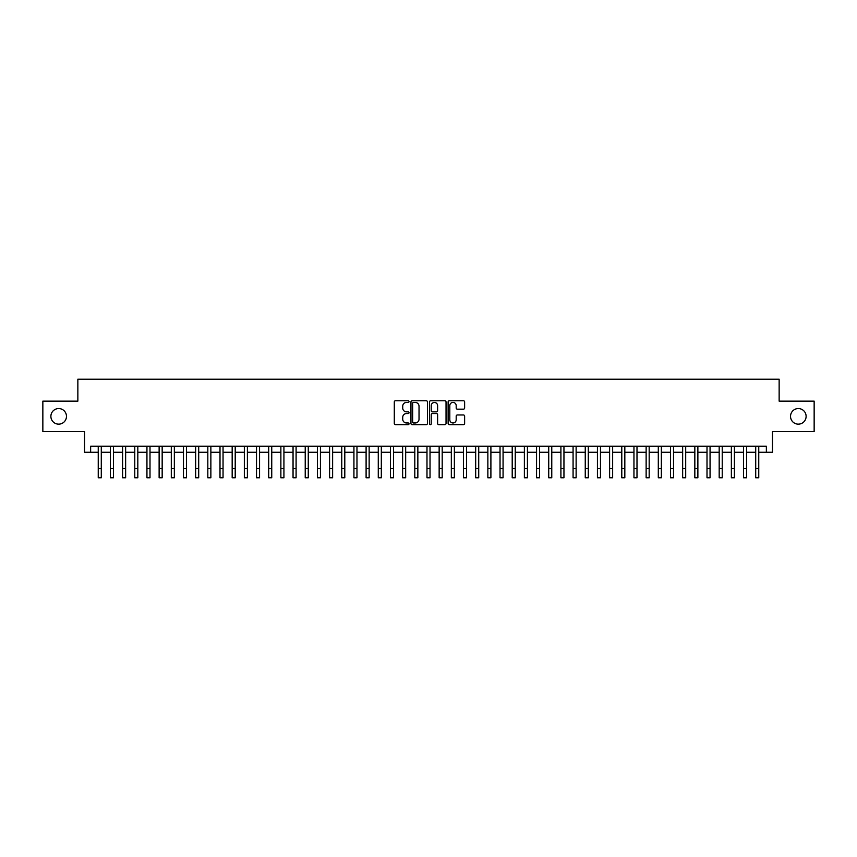 <?xml version="1.0" encoding="UTF-8"?>
<svg xmlns="http://www.w3.org/2000/svg" width="857" height="857" viewBox="0 0 857 857"><rect width="100%" height="100%" fill="white"/><g stroke="black" fill="none" stroke-linecap="round" stroke-linejoin="round"><path stroke-width="1.29" d="M409.025 401.59A0.836 0.836 0 0 0 408.178 400.755L395.484 400.755A1.2 1.2 0 0 0 394.295 401.944L394.295 423.454A1.2 1.2 0 0 0 395.484 424.654L408.178 424.654A0.836 0.836 0 0 0 409.025 423.819A0.836 0.836 0 0 0 408.178 422.983L406.539 422.983A3.824 3.824 0 0 1 402.715 419.159L402.715 417.359A3.824 3.824 0 0 1 406.539 413.535L408.178 413.535A0.836 0.836 0 0 0 409.025 412.699A0.836 0.836 0 0 0 408.178 411.863L406.539 411.863A3.824 3.824 0 0 1 402.715 408.039L402.715 406.25A3.824 3.824 0 0 1 406.539 402.426L408.178 402.426A0.836 0.836 0 0 0 409.025 401.59M790.529 416.352A7.788 7.788 0 0 0 798.317 424.151A7.788 7.788 0 0 0 806.116 416.352A7.788 7.788 0 0 0 798.317 408.564A7.788 7.788 0 0 0 790.529 416.352M50.884 416.352A7.788 7.788 0 0 0 58.683 424.151A7.788 7.788 0 0 0 66.471 416.352A7.788 7.788 0 0 0 58.683 408.564A7.788 7.788 0 0 0 50.884 416.352M463.423 409.175A1.2 1.2 0 0 0 464.623 407.986L464.623 401.944A1.2 1.2 0 0 0 463.423 400.755L449.325 400.755A1.2 1.2 0 0 0 448.125 401.944L448.125 423.454A1.2 1.2 0 0 0 449.325 424.654L463.423 424.654A1.2 1.2 0 0 0 464.623 423.454L464.623 416.17A1.2 1.2 0 0 0 463.423 414.97L457.392 414.97A1.2 1.2 0 0 0 456.192 416.17L456.192 419.78A3.192 3.192 0 0 1 452.999 422.983A3.192 3.192 0 0 1 449.807 419.78L449.807 405.618A3.192 3.192 0 0 1 452.999 402.426A3.192 3.192 0 0 1 456.192 405.618L456.192 407.986A1.2 1.2 0 0 0 457.392 409.175L463.423 409.175M90.638 452.271L90.638 446.186L766.362 446.186L766.362 452.271L772.446 452.271L772.446 431.574L814.15 431.574L814.15 401.14L779.142 401.14L779.142 379.223L77.858 379.223L77.858 401.14L42.85 401.14L42.85 431.574L84.554 431.574L84.554 452.271L98.244 452.271M427.45 401.944A1.2 1.2 0 0 0 426.261 400.755L412.153 400.755A1.2 1.2 0 0 0 410.964 401.944L410.964 423.454A1.2 1.2 0 0 0 412.153 424.654L426.261 424.654A1.2 1.2 0 0 0 427.45 423.454L427.45 401.944M430.739 400.755L444.847 400.755A1.2 1.2 0 0 1 446.036 401.944L446.036 423.454A1.2 1.2 0 0 1 444.847 424.654L438.805 424.654A1.2 1.2 0 0 1 437.616 423.454L437.616 414.734A1.2 1.2 0 0 0 436.417 413.535L432.41 413.535A1.2 1.2 0 0 0 431.221 414.734L431.221 423.819A0.836 0.836 0 0 1 430.385 424.654A0.836 0.836 0 0 1 429.55 423.819L429.55 401.944A1.2 1.2 0 0 1 430.739 400.755M101.287 452.271L110.424 452.271M113.467 452.271L122.594 452.271M125.636 452.271L134.774 452.271M137.816 452.271L146.943 452.271M149.996 452.271L159.123 452.271M162.166 452.271L171.304 452.271M174.346 452.271L183.473 452.271M186.515 452.271L195.653 452.271M198.695 452.271L207.823 452.271M210.865 452.271L220.003 452.271M223.045 452.271L232.172 452.271M235.214 452.271L244.352 452.271M247.394 452.271L256.522 452.271M259.564 452.271L268.702 452.271M271.744 452.271L280.871 452.271M283.924 452.271L293.051 452.271M296.094 452.271L305.231 452.271M308.274 452.271L317.401 452.271M320.443 452.271L329.581 452.271M332.623 452.271L341.75 452.271M344.793 452.271L353.93 452.271M356.973 452.271L366.1 452.271M369.142 452.271L378.28 452.271M381.322 452.271L390.449 452.271M393.492 452.271L402.629 452.271M405.672 452.271L414.799 452.271M417.852 452.271L426.979 452.271M430.021 452.271L439.148 452.271M442.201 452.271L451.328 452.271M454.371 452.271L463.508 452.271M466.551 452.271L475.678 452.271M478.72 452.271L487.858 452.271M490.9 452.271L500.027 452.271M503.07 452.271L512.207 452.271M515.25 452.271L524.377 452.271M527.419 452.271L536.557 452.271M539.599 452.271L548.726 452.271M551.769 452.271L560.907 452.271M563.949 452.271L573.076 452.271M576.129 452.271L585.256 452.271M588.298 452.271L597.436 452.271M600.478 452.271L609.606 452.271M612.648 452.271L621.786 452.271M624.828 452.271L633.955 452.271M636.997 452.271L646.135 452.271M649.178 452.271L658.305 452.271M661.347 452.271L670.485 452.271M673.527 452.271L682.654 452.271M685.696 452.271L694.834 452.271M697.877 452.271L707.004 452.271M710.057 452.271L719.184 452.271M722.226 452.271L731.364 452.271M734.406 452.271L743.533 452.271M746.576 452.271L755.713 452.271M758.756 452.271L766.362 452.271M413.47 402.426A0.836 0.836 0 0 0 412.635 403.261L412.635 422.147A0.836 0.836 0 0 0 413.47 422.983L415.206 422.983A3.824 3.824 0 0 0 419.03 419.159L419.03 406.25A3.824 3.824 0 0 0 415.206 402.426L413.47 402.426M437.616 405.682A3.192 3.192 0 0 0 434.413 402.49A3.192 3.192 0 0 0 431.221 405.682L431.221 410.674A1.2 1.2 0 0 0 432.41 411.863L436.417 411.863A1.2 1.2 0 0 0 437.616 410.674L437.616 405.682M98.244 468.65L101.287 468.65L101.287 477.778L98.244 477.778L98.244 446.186M101.287 468.65L101.287 446.186M110.424 477.778L113.467 477.778L110.424 477.778L110.424 446.186M113.467 477.778L113.467 446.186M122.594 477.778L125.636 477.778L122.594 477.778L122.594 446.186M125.636 477.778L125.636 446.186M134.774 477.778L137.816 477.778L134.774 477.778L134.774 446.186M137.816 477.778L137.816 446.186M146.943 477.778L149.996 477.778L146.943 477.778L146.943 446.186M149.996 477.778L149.996 446.186M159.123 477.778L162.166 477.778L159.123 477.778L159.123 446.186M162.166 477.778L162.166 446.186M171.304 477.778L174.346 477.778L171.304 477.778L171.304 446.186M174.346 477.778L174.346 446.186M183.473 477.778L186.515 477.778L183.473 477.778L183.473 446.186M186.515 477.778L186.515 446.186M195.653 477.778L198.695 477.778L195.653 477.778L195.653 446.186M198.695 477.778L198.695 446.186M207.823 477.778L210.865 477.778L207.823 477.778L207.823 446.186M210.865 477.778L210.865 446.186M220.003 477.778L223.045 477.778L220.003 477.778L220.003 446.186M223.045 477.778L223.045 446.186M232.172 477.778L235.214 477.778L232.172 477.778L232.172 446.186M235.214 477.778L235.214 446.186M244.352 477.778L247.394 477.778L244.352 477.778L244.352 446.186M247.394 477.778L247.394 446.186M256.522 477.778L259.564 477.778L256.522 477.778L256.522 446.186M259.564 477.778L259.564 446.186M268.702 477.778L271.744 477.778L268.702 477.778L268.702 446.186M271.744 477.778L271.744 446.186M280.871 477.778L283.924 477.778L280.871 477.778L280.871 446.186M283.924 477.778L283.924 446.186M293.051 477.778L296.094 477.778L293.051 477.778L293.051 446.186M296.094 477.778L296.094 446.186M305.231 477.778L308.274 477.778L305.231 477.778L305.231 446.186M308.274 477.778L308.274 446.186M317.401 477.778L320.443 477.778L317.401 477.778L317.401 446.186M320.443 477.778L320.443 446.186M329.581 477.778L332.623 477.778L329.581 477.778L329.581 446.186M332.623 477.778L332.623 446.186M341.75 477.778L344.793 477.778L341.75 477.778L341.75 446.186M344.793 477.778L344.793 446.186M353.93 477.778L356.973 477.778L353.93 477.778L353.93 446.186M356.973 477.778L356.973 446.186M366.1 477.778L369.142 477.778L366.1 477.778L366.1 446.186M369.142 477.778L369.142 446.186M378.28 477.778L381.322 477.778L378.28 477.778L378.28 446.186M381.322 477.778L381.322 446.186M390.449 477.778L393.492 477.778L390.449 477.778L390.449 446.186M393.492 477.778L393.492 446.186M402.629 477.778L405.672 477.778L402.629 477.778L402.629 446.186M405.672 477.778L405.672 446.186M414.799 477.778L417.852 477.778L414.799 477.778L414.799 446.186M417.852 477.778L417.852 446.186M426.979 477.778L430.021 477.778L426.979 477.778L426.979 446.186M430.021 477.778L430.021 446.186M439.148 477.778L442.201 477.778L439.148 477.778L439.148 446.186M442.201 477.778L442.201 446.186M451.328 477.778L454.371 477.778L451.328 477.778L451.328 446.186M454.371 477.778L454.371 446.186M463.508 477.778L466.551 477.778L463.508 477.778L463.508 446.186M466.551 477.778L466.551 446.186M475.678 477.778L478.72 477.778L475.678 477.778L475.678 446.186M478.72 477.778L478.72 446.186M487.858 477.778L490.9 477.778L487.858 477.778L487.858 446.186M490.9 477.778L490.9 446.186M500.027 477.778L503.07 477.778L500.027 477.778L500.027 446.186M503.07 477.778L503.07 446.186M512.207 477.778L515.25 477.778L512.207 477.778L512.207 446.186M515.25 477.778L515.25 446.186M524.377 477.778L527.419 477.778L524.377 477.778L524.377 446.186M527.419 477.778L527.419 446.186M536.557 477.778L539.599 477.778L536.557 477.778L536.557 446.186M539.599 477.778L539.599 446.186M548.726 477.778L551.769 477.778L548.726 477.778L548.726 446.186M551.769 477.778L551.769 446.186M560.907 477.778L563.949 477.778L560.907 477.778L560.907 446.186M563.949 477.778L563.949 446.186M573.076 477.778L576.129 477.778L573.076 477.778L573.076 446.186M576.129 477.778L576.129 446.186M585.256 477.778L588.298 477.778L585.256 477.778L585.256 446.186M588.298 477.778L588.298 446.186M597.436 477.778L600.478 477.778L597.436 477.778L597.436 446.186M600.478 477.778L600.478 446.186M609.606 477.778L612.648 477.778L609.606 477.778L609.606 446.186M612.648 477.778L612.648 446.186M621.786 477.778L624.828 477.778L621.786 477.778L621.786 446.186M624.828 477.778L624.828 446.186M633.955 477.778L636.997 477.778L633.955 477.778L633.955 446.186M636.997 477.778L636.997 446.186M646.135 477.778L649.178 477.778L646.135 477.778L646.135 446.186M649.178 477.778L649.178 446.186M658.305 477.778L661.347 477.778L658.305 477.778L658.305 446.186M661.347 477.778L661.347 446.186M670.485 477.778L673.527 477.778L670.485 477.778L670.485 446.186M673.527 477.778L673.527 446.186M682.654 477.778L685.696 477.778L682.654 477.778L682.654 446.186M685.696 477.778L685.696 446.186M694.834 477.778L697.877 477.778L694.834 477.778L694.834 446.186M697.877 477.778L697.877 446.186M707.004 477.778L710.057 477.778L707.004 477.778L707.004 446.186M710.057 477.778L710.057 446.186M719.184 477.778L722.226 477.778L719.184 477.778L719.184 446.186M722.226 477.778L722.226 446.186M731.364 477.778L734.406 477.778L731.364 477.778L731.364 446.186M734.406 477.778L734.406 446.186M743.533 477.778L746.576 477.778L743.533 477.778L743.533 446.186M746.576 477.778L746.576 446.186M755.713 477.778L758.756 477.778L755.713 477.778L755.713 446.186M758.756 477.778L758.756 446.186M110.424 468.65L113.467 468.65M122.594 468.65L125.636 468.65M134.774 468.65L137.816 468.65M146.943 468.65L149.996 468.65M159.123 468.65L162.166 468.65M171.304 468.65L174.346 468.65M183.473 468.65L186.515 468.65M195.653 468.65L198.695 468.65M207.823 468.65L210.865 468.65M220.003 468.65L223.045 468.65M232.172 468.65L235.214 468.65M244.352 468.65L247.394 468.65M256.522 468.65L259.564 468.65M268.702 468.65L271.744 468.65M280.871 468.65L283.924 468.65M293.051 468.65L296.094 468.65M305.231 468.65L308.274 468.65M317.401 468.65L320.443 468.65M329.581 468.65L332.623 468.65M341.75 468.65L344.793 468.65M353.93 468.65L356.973 468.65M366.1 468.65L369.142 468.65M378.28 468.65L381.322 468.65M390.449 468.65L393.492 468.65M402.629 468.65L405.672 468.65M414.799 468.65L417.852 468.65M426.979 468.65L430.021 468.65M439.148 468.65L442.201 468.65M451.328 468.65L454.371 468.65M463.508 468.65L466.551 468.65M475.678 468.65L478.72 468.65M487.858 468.65L490.9 468.65M500.027 468.65L503.07 468.65M512.207 468.65L515.25 468.65M524.377 468.65L527.419 468.65M536.557 468.65L539.599 468.65M548.726 468.65L551.769 468.65M560.907 468.65L563.949 468.65M573.076 468.65L576.129 468.65M585.256 468.65L588.298 468.65M597.436 468.65L600.478 468.65M609.606 468.65L612.648 468.65M621.786 468.65L624.828 468.65M633.955 468.65L636.997 468.65M646.135 468.65L649.178 468.65M658.305 468.65L661.347 468.65M670.485 468.65L673.527 468.65M682.654 468.65L685.696 468.65M694.834 468.65L697.877 468.65M707.004 468.65L710.057 468.65M719.184 468.65L722.226 468.65M731.364 468.65L734.406 468.65M743.533 468.65L746.576 468.65M755.713 468.65L758.756 468.65"/></g></svg>
